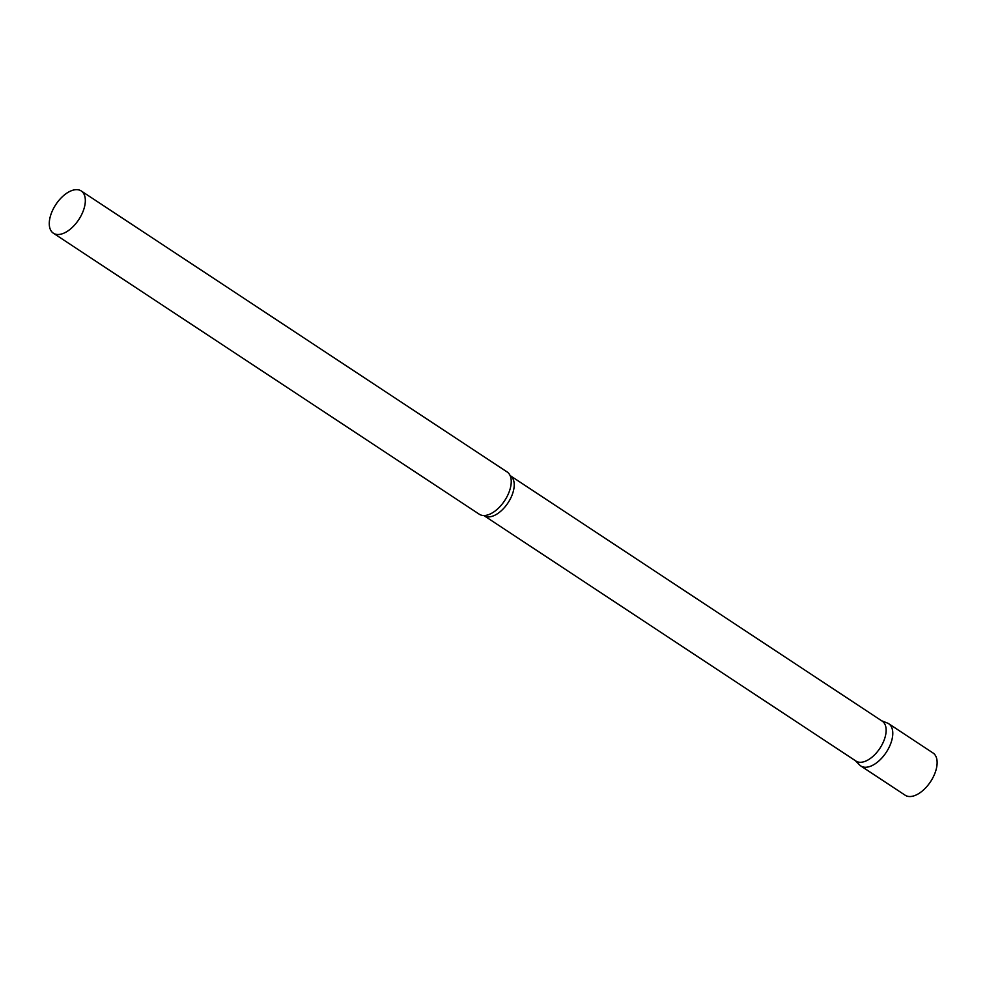 <?xml version="1.0" encoding="UTF-8"?>
<svg xmlns="http://www.w3.org/2000/svg" width="986" height="986" viewBox="0 0 986 986"><rect width="100%" height="100%" fill="white"/><g stroke="black" fill="none" stroke-linecap="round" stroke-linejoin="round"><path stroke-width="1.48" d="M892.355 737.811A25.303 13.73 123.4 0 1 878.92 760.896A25.303 13.73 123.4 0 1 860.815 765.962L905.16 795.221A25.303 13.73 123.4 0 0 923.278 790.168A25.303 13.73 123.4 0 0 936.7 767.083A25.303 13.73 123.4 0 0 933.027 752.984L888.682 723.712A25.303 13.73 123.4 0 1 892.355 737.811M510.341 475.782A23.886 12.954 -56.6 0 1 511.697 495.995A23.886 12.954 -56.6 0 1 493.468 515.838A23.886 12.954 -56.6 0 1 484.04 515.666L855.959 761.056A23.886 12.954 -56.6 0 0 865.388 761.229A23.886 12.954 -56.6 0 0 883.616 741.386A23.886 12.954 -56.6 0 0 882.26 721.185L510.07 475.535M855.343 760.65L859.595 764.963A25.303 13.73 -56.6 0 0 870.798 766.147A25.303 13.73 -56.6 0 0 890.629 743.838A25.303 13.73 -56.6 0 0 887.289 722.997L881.644 720.778M53.367 233.201L479.258 514.211A25.303 13.73 -56.6 0 0 484.027 515.53A25.303 13.73 -56.6 0 0 489.253 514.396A25.303 13.73 -56.6 0 0 506.681 497.277A25.303 13.73 -56.6 0 0 510.218 475.831A25.303 13.73 -56.6 0 0 507.137 471.974L81.234 190.964A25.303 13.73 -56.6 0 0 71.251 190.779A25.303 13.73 -56.6 0 0 51.938 211.805A25.303 13.73 -56.6 0 0 53.367 233.201A25.303 13.73 -56.6 0 0 63.35 233.386A25.303 13.73 -56.6 0 0 82.664 212.36A25.303 13.73 -56.6 0 0 81.234 190.964"/></g></svg>
